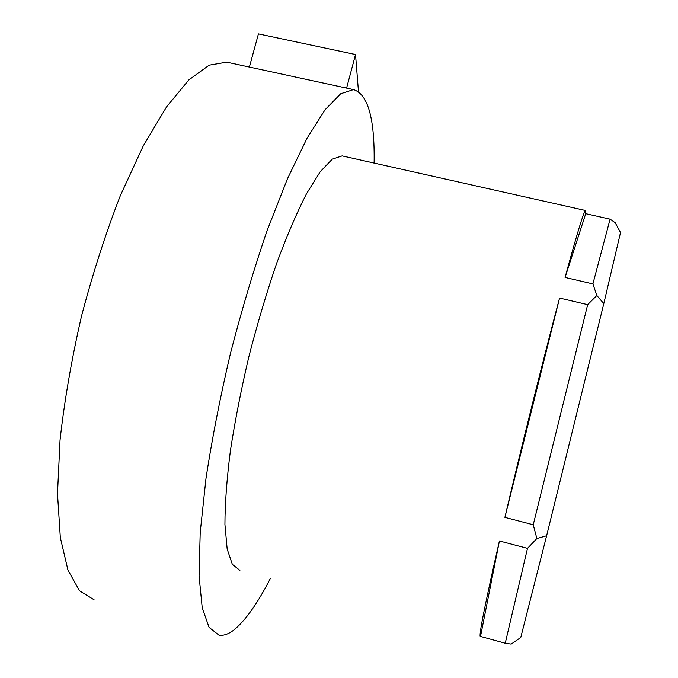 <?xml version="1.0" encoding="UTF-8"?>
<svg xmlns="http://www.w3.org/2000/svg" width="678" height="678" viewBox="0 0 678 678"><rect width="100%" height="100%" fill="white"/><g stroke="black" fill="none" stroke-linecap="round" stroke-linejoin="round"><path stroke-width="1.02" d="M358.459 91.471L355.526 54.537L346.585 88.115M249.385 67.063L258.428 33.9L355.526 54.537M270.225 578.715C257.36 603.759 245.19 620.887 233.732 630.099C228.35 634.227 223.418 635.896 218.918 635.125L209.061 627.37L202.214 607.759L199.069 575.944L200.205 532.459L205.926 478.914C211.994 439.013 220.164 397.198 230.444 353.484C241.699 309.922 253.987 268.768 267.318 230.02L287.455 178.772L307.049 138.227L325.05 109.777L340.695 93.75L353.484 89.606C367.968 94.089 374.841 118.582 374.112 163.059M94.098 599.793L79.521 590.784L67.953 570.113L60.325 537.535L57.494 493.677L60.037 440.2C64.452 400.562 71.597 359.238 81.487 316.228C92.759 273.463 105.726 233.232 120.387 195.518L143.295 145.846L166.568 106.861L188.882 79.877L209.18 65.164L226.723 62.156L229.444 62.74M239.885 570.376L232.317 564.333L227.164 549.061L224.926 524.509C224.969 503.729 226.791 479.126 230.401 450.709C235.037 420.64 241.207 389.206 248.928 356.425C257.36 323.762 266.564 292.811 276.556 263.598C286.709 236.224 296.701 212.926 306.532 193.696L320.253 171.687L332.262 159.152L342.127 155.889L343.551 156.203M505.237 643.236L511.17 644.1L520.755 637.49L546.621 535.764L536.849 538.527L527.492 548.366L499.415 540.968L480.507 636.439L505.237 643.236L527.492 548.366M480.507 636.439L480.414 636.498C478.456 636.973 484.787 605.132 499.415 540.968M533.239 524.764L504.898 517.373C521.043 448.404 543.341 358.959 559.553 298.049L587.665 304.651L533.239 524.764L536.849 538.527M592.894 283.904L565.079 277.438C577.097 233.359 583.911 211.044 585.495 210.494L585.716 213.68L610.081 219.155L592.894 283.904L596.835 295.489L587.665 304.651M596.835 295.489L603.793 303.625L620.506 232.554L615.192 222.689L610.081 219.155M585.716 213.68L565.079 277.438M559.553 298.049L504.898 517.373M603.793 303.625L546.621 535.764M226.723 62.156L353.484 89.606M342.127 155.889L585.495 210.494"/></g></svg>
